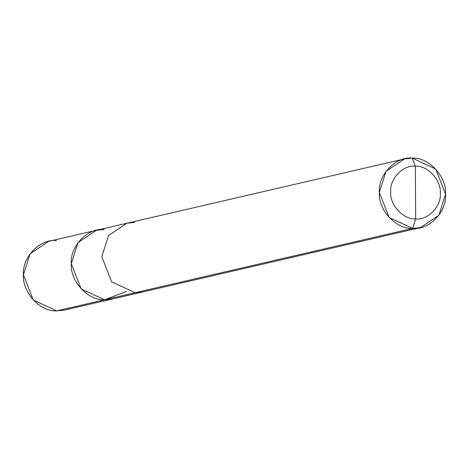 <?xml version="1.0" encoding="UTF-8"?>
<svg xmlns="http://www.w3.org/2000/svg" width="469" height="469" viewBox="0 0 469 469"><rect width="100%" height="100%" fill="white"/><g stroke="black" fill="none" stroke-linecap="round" stroke-linejoin="round"><path stroke-width="0.7" d="M104.212 229.499C87.832 227.506 69.74 246.366 71.306 263.795C69.922 281.142 88.219 300.934 104.581 299.785L126.653 291.343L104.581 299.785L135.084 292.72L142.857 291.929L64.499 310.085L56.726 310.871L104.581 299.785C88.219 300.934 69.922 281.142 71.306 263.795C69.74 246.366 87.832 227.506 104.212 229.499L96.438 230.285L77.995 242.631L71.306 263.795L81.131 288.892L104.581 299.785L112.355 298.999L104.581 299.785L71.827 307.371M56.356 240.585C39.976 238.592 21.879 257.458 23.45 274.881C22.061 292.228 40.357 312.026 56.726 310.871L33.27 299.978L23.45 274.881L30.133 253.717L48.583 241.371L126.941 223.215L108.497 235.567L101.808 256.731L111.634 281.828L135.084 292.72L412.644 228.415L420.417 227.629L438.867 215.283L445.55 194.119L435.73 169.022L412.274 158.129C428.643 156.974 446.939 176.772 445.55 194.119C447.121 211.542 429.024 230.408 412.644 228.415L415.651 218.923C403.375 219.785 389.651 204.941 390.695 191.932C389.516 178.859 403.088 164.713 415.376 166.208L415.651 218.923C427.933 220.418 441.505 206.272 440.327 193.199C441.37 180.19 427.646 165.346 415.376 166.208L412.274 158.129L404.501 158.915L386.057 171.261L379.374 192.425L389.194 217.522L412.644 228.415L104.581 299.785L81.131 288.892L71.306 263.795L77.995 242.631L96.438 230.285M420.417 227.629L142.857 291.929L135.084 292.72L111.634 281.828L101.808 256.731L108.497 235.567L126.941 223.215L404.501 158.915M415.376 166.208C427.646 165.346 441.37 180.19 440.327 193.199C441.505 206.272 427.933 220.418 415.651 218.923L415.376 166.208C403.088 164.713 389.516 178.859 390.695 191.932C389.651 204.941 403.375 219.785 415.651 218.923L412.644 228.415C396.282 229.57 377.985 209.778 379.374 192.425C377.803 175.001 395.895 156.136 412.274 158.129L415.376 166.208M134.714 222.429L126.941 223.215"/></g></svg>
